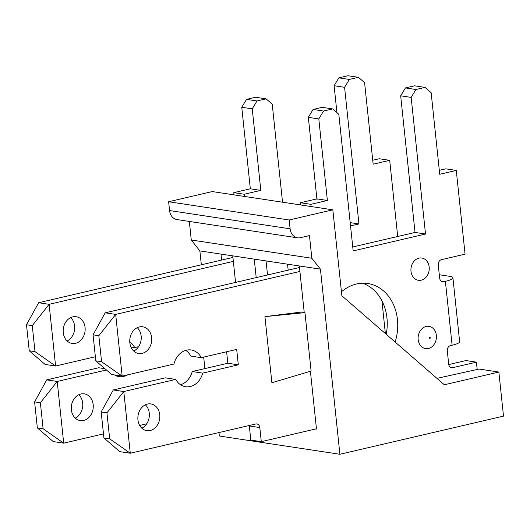 <?xml version="1.0" encoding="UTF-8"?>
<svg xmlns="http://www.w3.org/2000/svg" width="530" height="530" viewBox="0 0 530 530"><rect width="100%" height="100%" fill="white"/><g stroke="black" fill="none" stroke-linecap="round" stroke-linejoin="round"><path stroke-width="0.79" d="M288.174 270.154L287.545 264.178L299.337 265.961L304.227 312.475M310.408 371.258L316.476 429.042L315.82 428.942M498.869 372.053L503.5 416.123L339.896 454.27L320.438 269.16L311.839 258.262L309.46 235.592L300.371 237.712A11.262 9.109 -81.4 0 1 297.522 237.831A11.262 9.109 -81.4 0 1 290.122 228.814L289.195 219.996L332.827 209.827L341.857 295.773L444.332 384.767L498.869 372.053L479.08 369.052L436.965 378.367M256.202 277.607L254.261 259.137L266.053 260.919L267.531 274.964M320.438 269.16L299.337 265.961M287.545 264.178L266.053 260.919M254.261 259.137L232.769 255.877L235.558 282.417M221.6 260.071L220.97 254.095L199.876 250.902L191.277 240.004L189.329 221.447M339.896 454.27L219.327 436.011L218.969 432.559M201.334 264.795L199.876 250.902M332.827 209.827L212.265 191.569L168.633 201.738L169.56 210.556A11.262 9.109 -81.4 0 0 176.96 219.572L297.522 237.831M311.839 258.262L191.277 240.004M220.97 254.095L232.769 255.877M289.195 219.996L168.633 201.738M70.695 317.602A13.515 10.931 -81.4 0 1 74.591 325.957A13.515 10.931 -81.4 0 1 67.158 340.982M78.804 394.737A13.515 10.931 -81.4 0 1 82.7 403.085A13.515 10.931 -81.4 0 1 75.26 418.11M104.92 368.694L98.679 367.754L46.733 379.864L57.213 381.454L63.699 443.159L103.482 433.884M232.928 257.428L38.624 302.736L49.111 304.319L55.597 366.025L95.374 356.75M282.536 202.208L272.235 104.185L266.087 98.845L255.606 97.262L246.516 99.382L241.76 107.259L250.326 188.799L233.783 192.655L234.015 194.861M397.699 236.486L389.696 160.338L373.153 164.194L364.587 82.653L358.432 77.314L347.952 75.73L338.862 77.844L334.105 85.728L336.934 112.638M389.696 160.338L379.215 158.748L372.742 160.259M71.364 409.763A13.515 10.931 98.6 0 0 80.249 420.582A13.515 10.931 98.6 0 0 93.181 404.675A13.515 10.931 98.6 0 0 84.296 393.856A13.515 10.931 98.6 0 0 71.364 409.763M63.262 332.628A13.515 10.931 98.6 0 0 72.14 343.453A13.515 10.931 98.6 0 0 85.072 327.547A13.515 10.931 98.6 0 0 76.188 316.721A13.515 10.931 98.6 0 0 63.262 332.628M358.432 77.314L349.35 79.434L344.586 87.318L358.949 223.952L350.542 225.912M266.087 98.845L256.997 100.965L252.24 108.849L260.813 190.389L244.27 194.245L244.502 196.451M233.346 261.363L49.111 304.319L32.264 325.632L26.5 324.757L29.236 350.761L35 351.635L32.264 325.632M130.93 347.011L134.7 347.581A18.59 15.032 98.6 0 0 129.764 341.923M134.7 347.581L138.608 346.673M114.407 374.935A18.59 15.032 98.6 0 0 119.045 376.638A18.59 15.032 98.6 0 0 127.737 374.809M106.411 369.98L57.213 381.454L40.373 402.76L34.609 401.886L37.338 427.889L43.109 428.763L40.373 402.76M139.681 425.444L146.717 423.801M204.885 368.595L203.679 357.101M338.862 77.844L349.35 79.434M334.105 85.728L344.586 87.318M350.197 222.626L358.949 223.952M246.516 99.382L256.997 100.965M241.76 107.259L252.24 108.849M250.326 188.799L260.813 190.389M233.783 192.655L244.27 194.245M35 351.635L55.597 366.025L45.11 364.441L29.236 350.761M43.109 428.763L63.699 443.159L53.219 441.569L37.338 427.889M38.624 302.736L26.5 324.757M46.733 379.864L34.609 401.886M386.224 334.304A45.057 36.438 98.6 0 0 362.527 283.206M137.263 327.686A13.515 10.931 -81.4 0 1 141.159 336.04A13.515 10.931 -81.4 0 1 133.726 351.065M145.372 404.821A13.515 10.931 -81.4 0 1 149.268 413.168A13.515 10.931 -81.4 0 1 141.835 428.194M477.185 369.436L476.417 362.142L465.936 360.559L448.758 364.56M249.252 425.497A4.505 3.644 98.6 0 1 249.319 425.968L250.803 440.072L261.29 441.656L316.45 428.796M185.758 350.35A18.59 15.032 98.6 0 1 190.787 356.074L201.274 357.664L236.691 349.402L238.315 364.832L202.725 373.127A18.59 15.032 98.6 0 1 185.613 386.721A18.59 15.032 98.6 0 1 175.735 379.42L165.254 377.837L113.301 389.947L123.788 391.537L130.274 453.236L255.705 423.993A4.505 3.644 98.6 0 1 256.845 423.947A4.505 3.644 98.6 0 1 259.806 427.551L261.29 441.656M180.551 384.747A18.59 15.032 98.6 0 0 192.244 371.543L202.725 373.127M226.621 351.754L227.827 363.242L192.244 371.543M299.503 267.511L105.198 312.813L115.679 314.403L122.165 376.108L173.946 364.037A18.59 15.032 98.6 0 1 191.178 349.966A18.59 15.032 98.6 0 1 201.274 357.664M439.297 274.739L449.5 276.289A18.245 3.293 174 0 1 452.925 277.813A18.245 3.293 174 0 1 445.392 281.324L443.756 281.708A4.505 3.644 98.6 0 1 442.616 281.755A4.505 3.644 98.6 0 1 439.655 278.151L438.264 264.927A4.505 3.644 98.6 0 1 441.437 259.673L465.068 254.161L456.27 170.422L439.728 174.277L431.155 92.737L425.007 87.397L415.917 89.517L411.161 97.401L425.517 234.035L353.166 250.902L338.809 114.268L332.661 108.928L322.174 107.338L313.084 109.458L308.327 117.342L316.9 198.882L300.358 202.738L300.589 204.944M425.007 87.397L414.526 85.807L405.437 87.927L400.673 95.811L415.036 232.445L352.755 246.967M456.27 170.422L445.783 168.832L439.31 170.342M410.995 271.287A11.262 9.109 98.6 0 0 425.636 277.647A11.262 9.109 98.6 0 0 423.629 258.56A11.262 9.109 98.6 0 0 410.995 271.287M418.177 339.598A11.262 9.109 98.6 0 0 432.811 345.964A11.262 9.109 98.6 0 0 430.81 326.877A11.262 9.109 98.6 0 0 418.177 339.598M137.939 419.846A13.515 10.931 98.6 0 0 146.823 430.665A13.515 10.931 98.6 0 0 159.749 414.758A13.515 10.931 98.6 0 0 150.871 403.933A13.515 10.931 98.6 0 0 137.939 419.846M129.83 342.711A13.515 10.931 98.6 0 0 138.714 353.536A13.515 10.931 98.6 0 0 151.646 337.623A13.515 10.931 98.6 0 0 142.762 326.805A13.515 10.931 98.6 0 0 129.83 342.711M395.135 342.042A45.057 36.438 98.6 0 0 367.84 283.523A45.057 36.438 98.6 0 0 341.439 291.791M476.417 362.142L452.786 367.654A4.505 3.644 98.6 0 1 451.646 367.701A4.505 3.644 98.6 0 1 448.685 364.097L447.3 350.873A4.505 3.644 98.6 0 1 450.474 345.62L452.11 345.235A18.245 3.293 -6 0 0 459.642 341.717L452.925 277.813M332.661 108.928L323.572 111.048L318.808 118.932L327.381 200.472L310.838 204.328L311.07 206.528M299.914 271.446L115.679 314.403L98.838 335.709L93.068 334.841L95.804 360.844L101.568 361.718L98.838 335.709M175.735 379.42L123.788 391.537L106.941 412.843L101.177 411.969L103.913 437.972L109.677 438.847L106.941 412.843M271.883 382.74L264.934 316.629L301.669 312.011A45.023 8.129 -6 0 1 304.962 312.647L311.103 371.053L271.883 382.74M405.437 87.927L415.917 89.517M400.673 95.811L411.161 97.401M415.036 232.445L425.517 234.035M313.084 109.458L323.572 111.048M308.327 117.342L318.808 118.932M316.9 198.882L327.381 200.472M300.358 202.738L310.838 204.328M101.568 361.718L122.165 376.108L111.684 374.518L95.804 360.844M227.827 363.242L238.315 364.832M109.677 438.847L130.274 453.236L119.787 451.653L103.913 437.972M105.198 312.813L93.068 334.841M113.301 389.947L101.177 411.969M264.934 316.629L304.962 312.647M290.122 228.814L169.56 210.556M385.37 333.562L381.925 300.782M452.11 345.235L445.392 281.324M441.543 281.37L443.756 281.708M249.319 425.968L259.806 427.551M450.573 367.323L452.786 367.654M429.479 337.974A0.51 0.411 98.6 0 0 430.135 338.259A0.51 0.411 98.6 0 0 430.049 337.398A0.51 0.411 98.6 0 0 429.479 337.974"/></g></svg>

